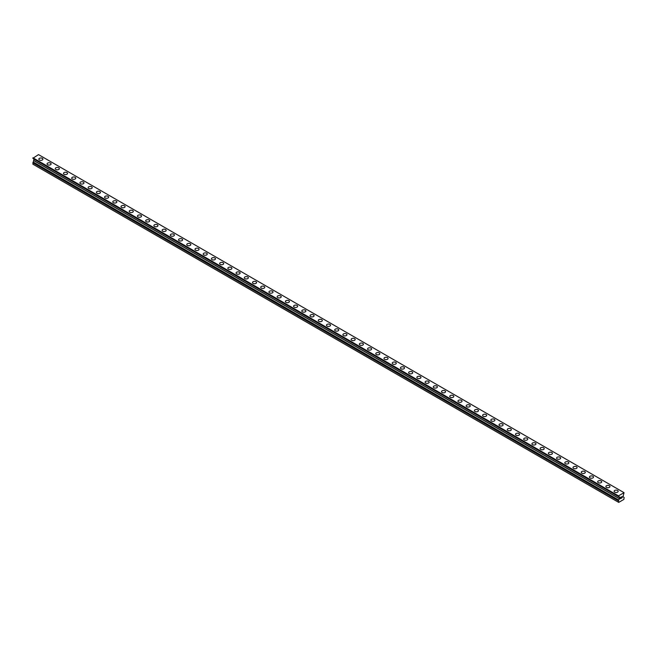 <?xml version="1.0" encoding="UTF-8"?>
<svg xmlns="http://www.w3.org/2000/svg" width="657" height="657" viewBox="0 0 657 657"><rect width="100%" height="100%" fill="white"/><g stroke="black" fill="none" stroke-linecap="round" stroke-linejoin="round"><path stroke-width="0.99" d="M38.829 159.175A2.037 1.174 180 0 1 40.085 158.091A2.037 1.174 180 0 1 42.303 158.345A2.037 1.174 180 0 1 42.894 159.175A2.037 1.174 180 0 1 41.637 160.259A2.037 1.174 180 0 1 39.428 160.004A2.037 1.174 180 0 1 38.829 159.175A2.037 1.174 180 0 1 40.085 158.091A2.037 1.174 180 0 1 42.303 158.345A2.037 1.174 180 0 1 42.894 159.175M47.049 163.913A2.037 1.174 180 0 1 48.306 162.829A2.037 1.174 180 0 1 50.515 163.084A2.037 1.174 180 0 1 51.115 163.922A2.037 1.174 180 0 1 49.858 165.006A2.037 1.174 180 0 1 47.641 164.751A2.037 1.174 180 0 1 47.049 163.913A2.037 1.174 180 0 1 48.306 162.837A2.037 1.174 180 0 1 50.515 163.092A2.037 1.174 180 0 1 51.115 163.913M55.262 168.66A2.037 1.174 180 0 1 56.518 167.576A2.037 1.174 180 0 1 58.736 167.831A2.037 1.174 180 0 1 59.335 168.66A2.037 1.174 180 0 1 58.079 169.744A2.037 1.174 180 0 1 55.861 169.49A2.037 1.174 180 0 1 55.262 168.66A2.037 1.174 180 0 1 56.518 167.576A2.037 1.174 180 0 1 58.736 167.831A2.037 1.174 180 0 1 59.335 168.66M63.483 173.407A2.037 1.174 180 0 1 64.739 172.323A2.037 1.174 180 0 1 66.957 172.577A2.037 1.174 180 0 1 67.548 173.407A2.037 1.174 180 0 1 66.3 174.491A2.037 1.174 180 0 1 64.082 174.236A2.037 1.174 180 0 1 63.483 173.407A2.037 1.174 180 0 1 64.739 172.323A2.037 1.174 180 0 1 66.957 172.577A2.037 1.174 180 0 1 67.548 173.407M71.703 178.154A2.037 1.174 180 0 1 72.96 177.07A2.037 1.174 180 0 1 75.177 177.324A2.037 1.174 180 0 1 75.769 178.154A2.037 1.174 180 0 1 74.512 179.238A2.037 1.174 180 0 1 72.295 178.983A2.037 1.174 180 0 1 71.703 178.154A2.037 1.174 180 0 1 72.96 177.07A2.037 1.174 180 0 1 75.177 177.324A2.037 1.174 180 0 1 75.769 178.154M79.916 182.892A2.037 1.174 180 0 1 81.172 181.808A2.037 1.174 180 0 1 83.39 182.063A2.037 1.174 180 0 1 83.989 182.901A2.037 1.174 180 0 1 82.733 183.985A2.037 1.174 180 0 1 80.515 183.73A2.037 1.174 180 0 1 79.916 182.892A2.037 1.174 180 0 1 81.172 181.817A2.037 1.174 180 0 1 83.39 182.071A2.037 1.174 180 0 1 83.989 182.892M88.137 187.639A2.037 1.174 180 0 1 89.393 186.555A2.037 1.174 180 0 1 91.61 186.81A2.037 1.174 180 0 1 92.21 187.639A2.037 1.174 180 0 1 90.953 188.723A2.037 1.174 180 0 1 88.736 188.469A2.037 1.174 180 0 1 88.137 187.639A2.037 1.174 180 0 1 89.393 186.555A2.037 1.174 180 0 1 91.61 186.81A2.037 1.174 180 0 1 92.21 187.639M96.357 192.386A2.037 1.174 180 0 1 97.614 191.302A2.037 1.174 180 0 1 99.831 191.557A2.037 1.174 180 0 1 100.422 192.386A2.037 1.174 180 0 1 99.166 193.47A2.037 1.174 180 0 1 96.949 193.215A2.037 1.174 180 0 1 96.357 192.386A2.037 1.174 180 0 1 97.614 191.302A2.037 1.174 180 0 1 99.831 191.557A2.037 1.174 180 0 1 100.422 192.386M104.578 197.133A2.037 1.174 180 0 1 105.826 196.049A2.037 1.174 180 0 1 108.044 196.303A2.037 1.174 180 0 1 108.643 197.133A2.037 1.174 180 0 1 107.387 198.217A2.037 1.174 180 0 1 105.169 197.962A2.037 1.174 180 0 1 104.578 197.133A2.037 1.174 180 0 1 105.826 196.049A2.037 1.174 180 0 1 108.044 196.303A2.037 1.174 180 0 1 108.643 197.133M112.79 201.871A2.037 1.174 180 0 1 114.047 200.787A2.037 1.174 180 0 1 116.264 201.042A2.037 1.174 180 0 1 116.864 201.88A2.037 1.174 180 0 1 115.607 202.964A2.037 1.174 180 0 1 113.39 202.709A2.037 1.174 180 0 1 112.79 201.871A2.037 1.174 180 0 1 114.047 200.796A2.037 1.174 180 0 1 116.264 201.05A2.037 1.174 180 0 1 116.864 201.871M121.011 206.618A2.037 1.174 180 0 1 122.268 205.534A2.037 1.174 180 0 1 124.485 205.789A2.037 1.174 180 0 1 125.076 206.618A2.037 1.174 180 0 1 123.82 207.702A2.037 1.174 180 0 1 121.611 207.448A2.037 1.174 180 0 1 121.011 206.618A2.037 1.174 180 0 1 122.268 205.534A2.037 1.174 180 0 1 124.485 205.789A2.037 1.174 180 0 1 125.076 206.618M129.232 211.365A2.037 1.174 180 0 1 130.488 210.281A2.037 1.174 180 0 1 132.698 210.536A2.037 1.174 180 0 1 133.297 211.365A2.037 1.174 180 0 1 132.041 212.449A2.037 1.174 180 0 1 129.823 212.195A2.037 1.174 180 0 1 129.232 211.365A2.037 1.174 180 0 1 130.488 210.281A2.037 1.174 180 0 1 132.698 210.536A2.037 1.174 180 0 1 133.297 211.365M137.444 216.112A2.037 1.174 180 0 1 138.701 215.028A2.037 1.174 180 0 1 140.918 215.282A2.037 1.174 180 0 1 141.518 216.112A2.037 1.174 180 0 1 140.261 217.196A2.037 1.174 180 0 1 138.044 216.941A2.037 1.174 180 0 1 137.444 216.112A2.037 1.174 180 0 1 138.701 215.028A2.037 1.174 180 0 1 140.918 215.282A2.037 1.174 180 0 1 141.518 216.112M145.665 220.859A2.037 1.174 180 0 1 146.922 219.775A2.037 1.174 180 0 1 149.139 220.029A2.037 1.174 180 0 1 149.73 220.859M149.139 220.021A2.037 1.174 180 0 1 149.73 220.851A2.037 1.174 180 0 1 148.474 221.935A2.037 1.174 180 0 1 146.265 221.68A2.037 1.174 180 0 1 145.665 220.851A2.037 1.174 180 0 1 146.922 219.767A2.037 1.174 180 0 1 149.139 220.021M153.886 225.597A2.037 1.174 180 0 1 155.142 224.513A2.037 1.174 180 0 1 157.36 224.768A2.037 1.174 180 0 1 157.951 225.597A2.037 1.174 180 0 1 156.695 226.681A2.037 1.174 180 0 1 154.477 226.427A2.037 1.174 180 0 1 153.886 225.597A2.037 1.174 180 0 1 155.142 224.513A2.037 1.174 180 0 1 157.36 224.768A2.037 1.174 180 0 1 157.951 225.597M162.098 230.344A2.037 1.174 180 0 1 163.355 229.26A2.037 1.174 180 0 1 165.572 229.515A2.037 1.174 180 0 1 166.172 230.344A2.037 1.174 180 0 1 164.915 231.428A2.037 1.174 180 0 1 162.698 231.174A2.037 1.174 180 0 1 162.098 230.344A2.037 1.174 180 0 1 163.355 229.26A2.037 1.174 180 0 1 165.572 229.515A2.037 1.174 180 0 1 166.172 230.344M170.319 235.091A2.037 1.174 180 0 1 171.576 234.007A2.037 1.174 180 0 1 173.793 234.262A2.037 1.174 180 0 1 174.384 235.091A2.037 1.174 180 0 1 173.136 236.175A2.037 1.174 180 0 1 170.919 235.92A2.037 1.174 180 0 1 170.319 235.091A2.037 1.174 180 0 1 171.576 234.007A2.037 1.174 180 0 1 173.793 234.262A2.037 1.174 180 0 1 174.384 235.091M182.014 239.008A2.037 1.174 180 0 1 182.605 239.838A2.037 1.174 180 0 1 181.348 240.914A2.037 1.174 180 0 1 179.131 240.659A2.037 1.174 180 0 1 178.54 239.83A2.037 1.174 180 0 1 179.796 238.754A2.037 1.174 180 0 1 182.014 239.008M178.54 239.83A2.037 1.174 180 0 1 179.796 238.746A2.037 1.174 180 0 1 182.014 239A2.037 1.174 180 0 1 182.605 239.83M186.76 244.576A2.037 1.174 180 0 1 188.009 243.492A2.037 1.174 180 0 1 190.226 243.747A2.037 1.174 180 0 1 190.826 244.576A2.037 1.174 180 0 1 189.569 245.661A2.037 1.174 180 0 1 187.352 245.406A2.037 1.174 180 0 1 186.76 244.576A2.037 1.174 180 0 1 188.009 243.492A2.037 1.174 180 0 1 190.226 243.747A2.037 1.174 180 0 1 190.826 244.576M194.973 249.323A2.037 1.174 180 0 1 196.229 248.239A2.037 1.174 180 0 1 198.447 248.494A2.037 1.174 180 0 1 199.046 249.323A2.037 1.174 180 0 1 197.79 250.407A2.037 1.174 180 0 1 195.572 250.153A2.037 1.174 180 0 1 194.973 249.323A2.037 1.174 180 0 1 196.229 248.239A2.037 1.174 180 0 1 198.447 248.494A2.037 1.174 180 0 1 199.046 249.323M203.194 254.07A2.037 1.174 180 0 1 204.45 252.986A2.037 1.174 180 0 1 206.668 253.232A2.037 1.174 180 0 1 207.259 254.07A2.037 1.174 180 0 1 206.002 255.154A2.037 1.174 180 0 1 203.785 254.9A2.037 1.174 180 0 1 203.194 254.07A2.037 1.174 180 0 1 204.45 252.986A2.037 1.174 180 0 1 206.668 253.241A2.037 1.174 180 0 1 207.259 254.07M211.414 258.809A2.037 1.174 180 0 1 212.663 257.725A2.037 1.174 180 0 1 214.88 257.979A2.037 1.174 180 0 1 215.48 258.817A2.037 1.174 180 0 1 214.223 259.893A2.037 1.174 180 0 1 212.006 259.638A2.037 1.174 180 0 1 211.414 258.809A2.037 1.174 180 0 1 212.663 257.733A2.037 1.174 180 0 1 214.88 257.987A2.037 1.174 180 0 1 215.48 258.809M219.627 263.556A2.037 1.174 180 0 1 220.883 262.472A2.037 1.174 180 0 1 223.101 262.726A2.037 1.174 180 0 1 223.7 263.556A2.037 1.174 180 0 1 222.444 264.64A2.037 1.174 180 0 1 220.226 264.385A2.037 1.174 180 0 1 219.627 263.556A2.037 1.174 180 0 1 220.883 262.472A2.037 1.174 180 0 1 223.101 262.726A2.037 1.174 180 0 1 223.7 263.556M227.848 268.302A2.037 1.174 180 0 1 229.104 267.218A2.037 1.174 180 0 1 231.321 267.473A2.037 1.174 180 0 1 231.913 268.302A2.037 1.174 180 0 1 230.656 269.386A2.037 1.174 180 0 1 228.447 269.132A2.037 1.174 180 0 1 227.848 268.302A2.037 1.174 180 0 1 229.104 267.218A2.037 1.174 180 0 1 231.321 267.473A2.037 1.174 180 0 1 231.913 268.302M236.068 273.049A2.037 1.174 180 0 1 237.325 271.957A2.037 1.174 180 0 1 239.534 272.212A2.037 1.174 180 0 1 240.133 273.049A2.037 1.174 180 0 1 238.877 274.133A2.037 1.174 180 0 1 236.66 273.879A2.037 1.174 180 0 1 236.068 273.049A2.037 1.174 180 0 1 237.325 271.965A2.037 1.174 180 0 1 239.534 272.22A2.037 1.174 180 0 1 240.133 273.049M244.281 277.788A2.037 1.174 180 0 1 245.537 276.704A2.037 1.174 180 0 1 247.755 276.958A2.037 1.174 180 0 1 248.354 277.796A2.037 1.174 180 0 1 247.098 278.872A2.037 1.174 180 0 1 244.88 278.617A2.037 1.174 180 0 1 244.281 277.788A2.037 1.174 180 0 1 245.537 276.712A2.037 1.174 180 0 1 247.755 276.967A2.037 1.174 180 0 1 248.354 277.788M252.502 282.535A2.037 1.174 180 0 1 253.758 281.451A2.037 1.174 180 0 1 255.975 281.705A2.037 1.174 180 0 1 256.567 282.535A2.037 1.174 180 0 1 255.318 283.619A2.037 1.174 180 0 1 253.101 283.364A2.037 1.174 180 0 1 252.502 282.535A2.037 1.174 180 0 1 253.758 281.451A2.037 1.174 180 0 1 255.975 281.705A2.037 1.174 180 0 1 256.567 282.535M260.722 287.281A2.037 1.174 180 0 1 261.979 286.197A2.037 1.174 180 0 1 264.196 286.452A2.037 1.174 180 0 1 264.787 287.281A2.037 1.174 180 0 1 263.531 288.366A2.037 1.174 180 0 1 261.314 288.111A2.037 1.174 180 0 1 260.722 287.281A2.037 1.174 180 0 1 261.979 286.197A2.037 1.174 180 0 1 264.196 286.452A2.037 1.174 180 0 1 264.787 287.281M272.409 291.199A2.037 1.174 180 0 1 273.008 292.028A2.037 1.174 180 0 1 271.752 293.112A2.037 1.174 180 0 1 269.534 292.858A2.037 1.174 180 0 1 268.935 292.028A2.037 1.174 180 0 1 270.191 290.944A2.037 1.174 180 0 1 272.409 291.199M268.935 292.028A2.037 1.174 180 0 1 270.191 290.936A2.037 1.174 180 0 1 272.409 291.191A2.037 1.174 180 0 1 273.008 292.028M277.155 296.767A2.037 1.174 180 0 1 278.412 295.683A2.037 1.174 180 0 1 280.629 295.937A2.037 1.174 180 0 1 281.221 296.775A2.037 1.174 180 0 1 279.972 297.851A2.037 1.174 180 0 1 277.755 297.596A2.037 1.174 180 0 1 277.155 296.767A2.037 1.174 180 0 1 278.412 295.691A2.037 1.174 180 0 1 280.629 295.946A2.037 1.174 180 0 1 281.221 296.767M285.376 301.514A2.037 1.174 180 0 1 286.633 300.43A2.037 1.174 180 0 1 288.85 300.684A2.037 1.174 180 0 1 289.441 301.514A2.037 1.174 180 0 1 288.185 302.598A2.037 1.174 180 0 1 285.967 302.343A2.037 1.174 180 0 1 285.376 301.514A2.037 1.174 180 0 1 286.633 300.43A2.037 1.174 180 0 1 288.85 300.684A2.037 1.174 180 0 1 289.441 301.514M293.597 306.261A2.037 1.174 180 0 1 294.845 305.177A2.037 1.174 180 0 1 297.063 305.431A2.037 1.174 180 0 1 297.662 306.261A2.037 1.174 180 0 1 296.406 307.345A2.037 1.174 180 0 1 294.188 307.09A2.037 1.174 180 0 1 293.597 306.261A2.037 1.174 180 0 1 294.845 305.177A2.037 1.174 180 0 1 297.063 305.431A2.037 1.174 180 0 1 297.662 306.261M301.809 311.007A2.037 1.174 180 0 1 303.066 309.915A2.037 1.174 180 0 1 305.283 310.17A2.037 1.174 180 0 1 305.883 311.007A2.037 1.174 180 0 1 304.626 312.091A2.037 1.174 180 0 1 302.409 311.837A2.037 1.174 180 0 1 301.809 311.007A2.037 1.174 180 0 1 303.066 309.923A2.037 1.174 180 0 1 305.283 310.178A2.037 1.174 180 0 1 305.883 311.007M310.03 315.754A2.037 1.174 180 0 1 311.287 314.662A2.037 1.174 180 0 1 313.504 314.917A2.037 1.174 180 0 1 314.095 315.754M313.504 314.917A2.037 1.174 180 0 1 314.095 315.746A2.037 1.174 180 0 1 312.839 316.83A2.037 1.174 180 0 1 310.621 316.575A2.037 1.174 180 0 1 310.03 315.746A2.037 1.174 180 0 1 311.287 314.662A2.037 1.174 180 0 1 313.504 314.917M318.251 320.493A2.037 1.174 180 0 1 319.507 319.409A2.037 1.174 180 0 1 321.716 319.663A2.037 1.174 180 0 1 322.316 320.493A2.037 1.174 180 0 1 321.059 321.577A2.037 1.174 180 0 1 318.842 321.322A2.037 1.174 180 0 1 318.251 320.493A2.037 1.174 180 0 1 319.507 319.409A2.037 1.174 180 0 1 321.716 319.663A2.037 1.174 180 0 1 322.316 320.493M326.463 325.24A2.037 1.174 180 0 1 327.72 324.156A2.037 1.174 180 0 1 329.937 324.41A2.037 1.174 180 0 1 330.537 325.24A2.037 1.174 180 0 1 329.28 326.324A2.037 1.174 180 0 1 327.063 326.069A2.037 1.174 180 0 1 326.463 325.24A2.037 1.174 180 0 1 327.72 324.156A2.037 1.174 180 0 1 329.937 324.41A2.037 1.174 180 0 1 330.537 325.24M334.684 329.986A2.037 1.174 180 0 1 335.941 328.894A2.037 1.174 180 0 1 338.158 329.149A2.037 1.174 180 0 1 338.749 329.986A2.037 1.174 180 0 1 337.493 331.071A2.037 1.174 180 0 1 335.284 330.816A2.037 1.174 180 0 1 334.684 329.986A2.037 1.174 180 0 1 335.941 328.902A2.037 1.174 180 0 1 338.158 329.157A2.037 1.174 180 0 1 338.749 329.986M342.905 334.725A2.037 1.174 180 0 1 344.161 333.641A2.037 1.174 180 0 1 346.379 333.896A2.037 1.174 180 0 1 346.97 334.733A2.037 1.174 180 0 1 345.713 335.809A2.037 1.174 180 0 1 343.496 335.555A2.037 1.174 180 0 1 342.905 334.725A2.037 1.174 180 0 1 344.161 333.641A2.037 1.174 180 0 1 346.379 333.896A2.037 1.174 180 0 1 346.97 334.725M351.117 339.472A2.037 1.174 180 0 1 352.374 338.388A2.037 1.174 180 0 1 354.591 338.642A2.037 1.174 180 0 1 355.191 339.472A2.037 1.174 180 0 1 353.934 340.556A2.037 1.174 180 0 1 351.717 340.301A2.037 1.174 180 0 1 351.117 339.472A2.037 1.174 180 0 1 352.374 338.388A2.037 1.174 180 0 1 354.591 338.642A2.037 1.174 180 0 1 355.191 339.472M359.338 344.219A2.037 1.174 180 0 1 360.594 343.135A2.037 1.174 180 0 1 362.812 343.389A2.037 1.174 180 0 1 363.403 344.219A2.037 1.174 180 0 1 362.155 345.303A2.037 1.174 180 0 1 359.937 345.048A2.037 1.174 180 0 1 359.338 344.219A2.037 1.174 180 0 1 360.594 343.135A2.037 1.174 180 0 1 362.812 343.389A2.037 1.174 180 0 1 363.403 344.219M367.559 348.966A2.037 1.174 180 0 1 368.815 347.873A2.037 1.174 180 0 1 371.033 348.128A2.037 1.174 180 0 1 371.624 348.966A2.037 1.174 180 0 1 370.367 350.05A2.037 1.174 180 0 1 368.15 349.795A2.037 1.174 180 0 1 367.559 348.966A2.037 1.174 180 0 1 368.815 347.882A2.037 1.174 180 0 1 371.033 348.136A2.037 1.174 180 0 1 371.624 348.966M375.779 353.704A2.037 1.174 180 0 1 377.028 352.62A2.037 1.174 180 0 1 379.245 352.875A2.037 1.174 180 0 1 379.845 353.712A2.037 1.174 180 0 1 378.588 354.788A2.037 1.174 180 0 1 376.371 354.534A2.037 1.174 180 0 1 375.779 353.704A2.037 1.174 180 0 1 377.028 352.62A2.037 1.174 180 0 1 379.245 352.875A2.037 1.174 180 0 1 379.845 353.704M383.992 358.451A2.037 1.174 180 0 1 385.248 357.367A2.037 1.174 180 0 1 387.466 357.622A2.037 1.174 180 0 1 388.065 358.451A2.037 1.174 180 0 1 386.809 359.535A2.037 1.174 180 0 1 384.591 359.28A2.037 1.174 180 0 1 383.992 358.451A2.037 1.174 180 0 1 385.248 357.367A2.037 1.174 180 0 1 387.466 357.622A2.037 1.174 180 0 1 388.065 358.451M392.213 363.198A2.037 1.174 180 0 1 393.469 362.114A2.037 1.174 180 0 1 395.686 362.368A2.037 1.174 180 0 1 396.278 363.198A2.037 1.174 180 0 1 395.021 364.282A2.037 1.174 180 0 1 392.804 364.027A2.037 1.174 180 0 1 392.213 363.198A2.037 1.174 180 0 1 393.469 362.114A2.037 1.174 180 0 1 395.686 362.368A2.037 1.174 180 0 1 396.278 363.198M400.433 367.945A2.037 1.174 180 0 1 401.682 366.852A2.037 1.174 180 0 1 403.899 367.107A2.037 1.174 180 0 1 404.498 367.945A2.037 1.174 180 0 1 403.242 369.029A2.037 1.174 180 0 1 401.025 368.774A2.037 1.174 180 0 1 400.433 367.945A2.037 1.174 180 0 1 401.682 366.861A2.037 1.174 180 0 1 403.899 367.115A2.037 1.174 180 0 1 404.498 367.945M408.646 372.683A2.037 1.174 180 0 1 409.902 371.599A2.037 1.174 180 0 1 412.12 371.854A2.037 1.174 180 0 1 412.719 372.691A2.037 1.174 180 0 1 411.463 373.767A2.037 1.174 180 0 1 409.245 373.513A2.037 1.174 180 0 1 408.646 372.683A2.037 1.174 180 0 1 409.902 371.599A2.037 1.174 180 0 1 412.12 371.854A2.037 1.174 180 0 1 412.719 372.683M416.867 377.43A2.037 1.174 180 0 1 418.123 376.346A2.037 1.174 180 0 1 420.34 376.601A2.037 1.174 180 0 1 420.932 377.43A2.037 1.174 180 0 1 419.675 378.514A2.037 1.174 180 0 1 417.466 378.26A2.037 1.174 180 0 1 416.867 377.43A2.037 1.174 180 0 1 418.123 376.346A2.037 1.174 180 0 1 420.34 376.601A2.037 1.174 180 0 1 420.932 377.43M425.087 382.177A2.037 1.174 180 0 1 426.344 381.093A2.037 1.174 180 0 1 428.553 381.347A2.037 1.174 180 0 1 429.152 382.177A2.037 1.174 180 0 1 427.896 383.261A2.037 1.174 180 0 1 425.679 383.006A2.037 1.174 180 0 1 425.087 382.177A2.037 1.174 180 0 1 426.344 381.093A2.037 1.174 180 0 1 428.553 381.347A2.037 1.174 180 0 1 429.152 382.177M436.774 386.094A2.037 1.174 180 0 1 437.373 386.924A2.037 1.174 180 0 1 436.117 388.008A2.037 1.174 180 0 1 433.899 387.753A2.037 1.174 180 0 1 433.3 386.916A2.037 1.174 180 0 1 434.556 385.84A2.037 1.174 180 0 1 436.774 386.094M433.3 386.916A2.037 1.174 180 0 1 434.556 385.831A2.037 1.174 180 0 1 436.774 386.086A2.037 1.174 180 0 1 437.373 386.916M441.52 391.662A2.037 1.174 180 0 1 442.777 390.578A2.037 1.174 180 0 1 444.994 390.833A2.037 1.174 180 0 1 445.586 391.671A2.037 1.174 180 0 1 444.337 392.746A2.037 1.174 180 0 1 442.12 392.492A2.037 1.174 180 0 1 441.52 391.662A2.037 1.174 180 0 1 442.777 390.578A2.037 1.174 180 0 1 444.994 390.833A2.037 1.174 180 0 1 445.586 391.662M449.741 396.409A2.037 1.174 180 0 1 450.998 395.325A2.037 1.174 180 0 1 453.215 395.58A2.037 1.174 180 0 1 453.806 396.409A2.037 1.174 180 0 1 452.55 397.493A2.037 1.174 180 0 1 450.332 397.239A2.037 1.174 180 0 1 449.741 396.409A2.037 1.174 180 0 1 450.998 395.325A2.037 1.174 180 0 1 453.215 395.58A2.037 1.174 180 0 1 453.806 396.409M457.954 401.156A2.037 1.174 180 0 1 459.21 400.072A2.037 1.174 180 0 1 461.428 400.327A2.037 1.174 180 0 1 462.027 401.156A2.037 1.174 180 0 1 460.771 402.24A2.037 1.174 180 0 1 458.553 401.985A2.037 1.174 180 0 1 457.954 401.156A2.037 1.174 180 0 1 459.21 400.072A2.037 1.174 180 0 1 461.428 400.327A2.037 1.174 180 0 1 462.027 401.156M466.174 405.895A2.037 1.174 180 0 1 467.431 404.811A2.037 1.174 180 0 1 469.648 405.065A2.037 1.174 180 0 1 470.24 405.903A2.037 1.174 180 0 1 468.991 406.987A2.037 1.174 180 0 1 466.774 406.732A2.037 1.174 180 0 1 466.174 405.895A2.037 1.174 180 0 1 467.431 404.819A2.037 1.174 180 0 1 469.648 405.073A2.037 1.174 180 0 1 470.24 405.895M474.395 410.65A2.037 1.174 180 0 1 475.652 409.557A2.037 1.174 180 0 1 477.869 409.812A2.037 1.174 180 0 1 478.46 410.65M477.869 409.812A2.037 1.174 180 0 1 478.46 410.641A2.037 1.174 180 0 1 477.204 411.725A2.037 1.174 180 0 1 474.986 411.471A2.037 1.174 180 0 1 474.395 410.641A2.037 1.174 180 0 1 475.652 409.557A2.037 1.174 180 0 1 477.869 409.812M482.616 415.388A2.037 1.174 180 0 1 483.864 414.304A2.037 1.174 180 0 1 486.081 414.559A2.037 1.174 180 0 1 486.681 415.388A2.037 1.174 180 0 1 485.424 416.472A2.037 1.174 180 0 1 483.207 416.218A2.037 1.174 180 0 1 482.616 415.388A2.037 1.174 180 0 1 483.864 414.304A2.037 1.174 180 0 1 486.081 414.559A2.037 1.174 180 0 1 486.681 415.388M490.828 420.135A2.037 1.174 180 0 1 492.085 419.051A2.037 1.174 180 0 1 494.302 419.306A2.037 1.174 180 0 1 494.902 420.135A2.037 1.174 180 0 1 493.645 421.219A2.037 1.174 180 0 1 491.428 420.965A2.037 1.174 180 0 1 490.828 420.135A2.037 1.174 180 0 1 492.085 419.051A2.037 1.174 180 0 1 494.302 419.306A2.037 1.174 180 0 1 494.902 420.135M499.049 424.874A2.037 1.174 180 0 1 500.306 423.79A2.037 1.174 180 0 1 502.523 424.044A2.037 1.174 180 0 1 503.114 424.882A2.037 1.174 180 0 1 501.858 425.966A2.037 1.174 180 0 1 499.64 425.711A2.037 1.174 180 0 1 499.049 424.874A2.037 1.174 180 0 1 500.306 423.798A2.037 1.174 180 0 1 502.523 424.052A2.037 1.174 180 0 1 503.114 424.874M507.27 429.621A2.037 1.174 180 0 1 508.526 428.536A2.037 1.174 180 0 1 510.735 428.791A2.037 1.174 180 0 1 511.335 429.621A2.037 1.174 180 0 1 510.078 430.705A2.037 1.174 180 0 1 507.861 430.45A2.037 1.174 180 0 1 507.27 429.621A2.037 1.174 180 0 1 508.526 428.536A2.037 1.174 180 0 1 510.735 428.791A2.037 1.174 180 0 1 511.335 429.621M515.482 434.367A2.037 1.174 180 0 1 516.739 433.283A2.037 1.174 180 0 1 518.956 433.538A2.037 1.174 180 0 1 519.556 434.367A2.037 1.174 180 0 1 518.299 435.451A2.037 1.174 180 0 1 516.082 435.197A2.037 1.174 180 0 1 515.482 434.367A2.037 1.174 180 0 1 516.739 433.283A2.037 1.174 180 0 1 518.956 433.538A2.037 1.174 180 0 1 519.556 434.367M523.703 439.114A2.037 1.174 180 0 1 524.959 438.03A2.037 1.174 180 0 1 527.177 438.285A2.037 1.174 180 0 1 527.768 439.114A2.037 1.174 180 0 1 526.512 440.198A2.037 1.174 180 0 1 524.302 439.944A2.037 1.174 180 0 1 523.703 439.114A2.037 1.174 180 0 1 524.959 438.03A2.037 1.174 180 0 1 527.177 438.285A2.037 1.174 180 0 1 527.768 439.114M531.924 443.853A2.037 1.174 180 0 1 533.18 442.769A2.037 1.174 180 0 1 535.389 443.023A2.037 1.174 180 0 1 535.989 443.861A2.037 1.174 180 0 1 534.732 444.945A2.037 1.174 180 0 1 532.515 444.69A2.037 1.174 180 0 1 531.924 443.853A2.037 1.174 180 0 1 533.18 442.777A2.037 1.174 180 0 1 535.389 443.032A2.037 1.174 180 0 1 535.989 443.853M540.136 448.6A2.037 1.174 180 0 1 541.393 447.516A2.037 1.174 180 0 1 543.61 447.77A2.037 1.174 180 0 1 544.21 448.6A2.037 1.174 180 0 1 542.953 449.684A2.037 1.174 180 0 1 540.736 449.429A2.037 1.174 180 0 1 540.136 448.6A2.037 1.174 180 0 1 541.393 447.516A2.037 1.174 180 0 1 543.61 447.77A2.037 1.174 180 0 1 544.21 448.6M548.357 453.346A2.037 1.174 180 0 1 549.613 452.262A2.037 1.174 180 0 1 551.831 452.517A2.037 1.174 180 0 1 552.422 453.346A2.037 1.174 180 0 1 551.174 454.43A2.037 1.174 180 0 1 548.956 454.176A2.037 1.174 180 0 1 548.357 453.346A2.037 1.174 180 0 1 549.613 452.262A2.037 1.174 180 0 1 551.831 452.517A2.037 1.174 180 0 1 552.422 453.346M556.578 458.093A2.037 1.174 180 0 1 557.834 457.009A2.037 1.174 180 0 1 560.051 457.264A2.037 1.174 180 0 1 560.643 458.093A2.037 1.174 180 0 1 559.386 459.177A2.037 1.174 180 0 1 557.169 458.923A2.037 1.174 180 0 1 556.578 458.093A2.037 1.174 180 0 1 557.834 457.009A2.037 1.174 180 0 1 560.051 457.264A2.037 1.174 180 0 1 560.643 458.093M564.79 462.84A2.037 1.174 180 0 1 566.047 461.756A2.037 1.174 180 0 1 568.264 462.011A2.037 1.174 180 0 1 568.863 462.84M568.264 462.002A2.037 1.174 180 0 1 568.863 462.832A2.037 1.174 180 0 1 567.607 463.924A2.037 1.174 180 0 1 565.39 463.67A2.037 1.174 180 0 1 564.79 462.832A2.037 1.174 180 0 1 566.047 461.748A2.037 1.174 180 0 1 568.264 462.002M573.011 467.579A2.037 1.174 180 0 1 574.267 466.495A2.037 1.174 180 0 1 576.485 466.749A2.037 1.174 180 0 1 577.084 467.579A2.037 1.174 180 0 1 575.828 468.663A2.037 1.174 180 0 1 573.61 468.408A2.037 1.174 180 0 1 573.011 467.579A2.037 1.174 180 0 1 574.267 466.495A2.037 1.174 180 0 1 576.485 466.749A2.037 1.174 180 0 1 577.084 467.579M581.231 472.326A2.037 1.174 180 0 1 582.488 471.241A2.037 1.174 180 0 1 584.705 471.496A2.037 1.174 180 0 1 585.297 472.326A2.037 1.174 180 0 1 584.04 473.41A2.037 1.174 180 0 1 581.823 473.155A2.037 1.174 180 0 1 581.231 472.326A2.037 1.174 180 0 1 582.488 471.241A2.037 1.174 180 0 1 584.705 471.496A2.037 1.174 180 0 1 585.297 472.326M589.452 477.072A2.037 1.174 180 0 1 590.7 475.988A2.037 1.174 180 0 1 592.918 476.243A2.037 1.174 180 0 1 593.517 477.072A2.037 1.174 180 0 1 592.261 478.156A2.037 1.174 180 0 1 590.043 477.902A2.037 1.174 180 0 1 589.452 477.072A2.037 1.174 180 0 1 590.7 475.988A2.037 1.174 180 0 1 592.918 476.243A2.037 1.174 180 0 1 593.517 477.072M601.139 480.99A2.037 1.174 180 0 1 601.738 481.819A2.037 1.174 180 0 1 600.482 482.903A2.037 1.174 180 0 1 598.264 482.649A2.037 1.174 180 0 1 597.665 481.811A2.037 1.174 180 0 1 598.921 480.735A2.037 1.174 180 0 1 601.139 480.99M597.665 481.811A2.037 1.174 180 0 1 598.921 480.727A2.037 1.174 180 0 1 601.139 480.981A2.037 1.174 180 0 1 601.738 481.811M605.885 486.558A2.037 1.174 180 0 1 607.142 485.474A2.037 1.174 180 0 1 609.359 485.728A2.037 1.174 180 0 1 609.951 486.558A2.037 1.174 180 0 1 608.694 487.642A2.037 1.174 180 0 1 606.485 487.387A2.037 1.174 180 0 1 605.885 486.558A2.037 1.174 180 0 1 607.142 485.474A2.037 1.174 180 0 1 609.359 485.728A2.037 1.174 180 0 1 609.951 486.558M614.106 491.305A2.037 1.174 180 0 1 615.363 490.221A2.037 1.174 180 0 1 617.572 490.475A2.037 1.174 180 0 1 618.171 491.305A2.037 1.174 180 0 1 616.915 492.389A2.037 1.174 180 0 1 614.697 492.134A2.037 1.174 180 0 1 614.106 491.305A2.037 1.174 180 0 1 615.363 490.221A2.037 1.174 180 0 1 617.572 490.475A2.037 1.174 180 0 1 618.171 491.305M620.504 497.472L620.504 497.99L621.079 497.135L620.504 497.472M620.504 498.08L620.504 498.597L620.504 498.08M620.504 498.597L621.087 498.269L620.504 498.597M620.43 498.729L621.079 498.351L620.43 498.729L620.43 497.431L621.079 497.053M621.53 497.119L622.138 496.569M621.629 497.957L622.245 497.595L621.621 497.949M622.245 497.686L621.465 498.129L622.113 496.717M621.465 498.129L622.236 497.686M624.125 497.489L623.017 496.651L624.043 492.668L618.5 495.871L619.526 497.201L619.526 498.671L618.401 500.848L618.705 502.391L623.838 499.427L624.134 497.489M33.211 158.501L618.746 496.7M33.95 159.068L619.494 497.135L33.95 159.068L32.85 164.151L618.401 502.219M624.043 492.668L38.5 154.609L32.866 158.304L618.409 496.363L32.866 158.304M618.5 495.871L32.957 157.811M618.746 500.174L33.203 162.107M618.418 496.019L32.866 157.951M618.401 496.076L32.85 158.017M618.401 496.322L32.85 158.263M619.526 497.201L33.983 159.142M619.526 498.671L33.983 160.604M619.494 498.77L33.95 160.71M618.746 500.067L33.203 162.008M618.746 500.281L33.195 162.213M618.418 500.782L32.875 162.722M618.401 500.848L32.85 162.788"/></g></svg>
